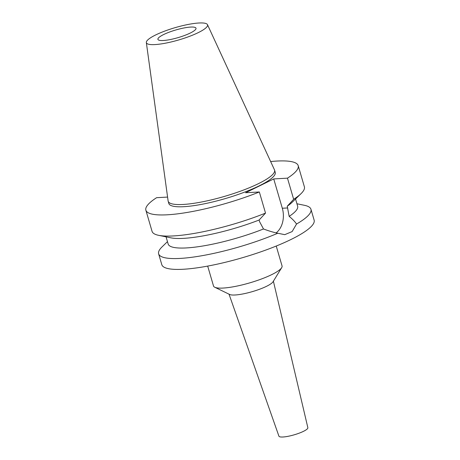 <?xml version="1.0" encoding="UTF-8"?>
<svg xmlns="http://www.w3.org/2000/svg" width="460" height="460" viewBox="0 0 460 460"><rect width="100%" height="100%" fill="white"/><g stroke="black" fill="none" stroke-linecap="round" stroke-linejoin="round"><path stroke-width="0.69" d="M198.944 23A31.866 6.405 163.7 0 1 207.483 24.667A31.866 6.405 163.7 0 1 189.727 36.277A31.866 6.405 163.7 0 1 154.986 44.58A31.866 6.405 163.7 0 1 146.337 42.544A31.866 6.405 163.7 0 1 165.036 30.987A31.866 6.405 163.7 0 1 198.944 23M190.647 27.071A19.837 3.99 -16.3 0 0 169.274 32.142A19.837 3.99 -16.3 0 0 157.924 39.359A19.837 3.99 -16.3 0 0 163.283 40.509A19.837 3.99 -16.3 0 0 184.65 35.437A19.837 3.99 -16.3 0 0 196.006 28.221A19.837 3.99 -16.3 0 0 190.647 27.071M207.483 24.667L274.465 169.82A55.43 11.143 163.7 0 1 274.58 170.131A55.43 11.143 163.7 0 1 242.857 190.296A55.43 11.143 163.7 0 1 183.155 204.458A55.43 11.143 163.7 0 1 168.182 201.244A55.43 11.143 163.7 0 1 168.113 200.922L146.337 42.544M168.182 201.244L168.837 203.487A55.43 11.143 -16.3 0 0 183.81 206.695A55.43 11.143 -16.3 0 0 243.512 192.533A55.43 11.143 -16.3 0 0 275.235 172.373L274.58 170.131M270.647 161.546A79.35 15.956 163.7 0 1 276.765 161.063A79.35 15.956 163.7 0 1 298.201 165.657A79.35 15.956 163.7 0 1 287.471 178.164L273.734 178.928L245.605 192.74L259.342 191.975A79.35 15.956 163.7 0 1 167.308 214.797A79.35 15.956 163.7 0 1 145.872 210.203A79.35 15.956 163.7 0 1 156.601 197.691L167.584 197.081M273.734 178.928L282.313 208.248A20.395 15.122 -93.2 0 1 276.161 232.875M145.872 210.203L152.053 231.334A79.35 15.956 -16.3 0 0 158.619 235.324L170.953 237.843A67.447 13.564 163.7 0 0 183.586 238.361A67.447 13.564 163.7 0 0 259.106 220.029L259.612 221.755L263.499 228.976C268.835 230.972 273.602 232.392 277.8 233.237L284.746 234.663L292.135 231.581L296.533 224.043C294.889 221.565 292.433 219.006 289.167 216.378L287.241 206.218L293.652 199.295L287.471 178.164M289.167 216.378A67.447 13.564 -16.3 0 0 297.643 206.16L295.544 198.984M293.652 199.295A79.35 15.956 -16.3 0 0 300.995 193.689L291.968 202.458A67.447 13.564 163.7 0 1 287.241 206.218M296.941 203.768L304.388 205.292A79.35 15.956 163.7 0 1 310.96 209.283A79.35 15.956 163.7 0 1 296.533 224.043M277.8 233.237A79.35 15.956 163.7 0 1 180.067 258.422A79.35 15.956 163.7 0 1 158.631 253.828L161.799 264.661A79.35 15.956 -16.3 0 0 183.235 269.261A79.35 15.956 -16.3 0 0 268.709 248.981A79.35 15.956 -16.3 0 0 314.128 220.121L310.96 209.283M158.631 253.828A79.35 15.956 163.7 0 1 162.018 246.928L167.469 241.632M166.066 236.848L168.164 244.024A67.447 13.564 -16.3 0 0 186.386 247.928A67.447 13.564 -16.3 0 0 263.499 228.976M207.69 266.093L213.509 285.988A35.707 7.182 -16.3 0 0 214.757 287.241A35.707 7.182 -16.3 0 0 223.152 288.058A35.707 7.182 -16.3 0 0 258.112 280.197A35.707 7.182 -16.3 0 0 281.675 267.674A35.707 7.182 -16.3 0 0 282.055 265.943L276.236 246.048M281.675 267.674L273.022 281.784A23.144 4.652 163.7 0 1 257.749 289.904A23.144 4.652 163.7 0 1 235.089 294.992A23.144 4.652 -16.3 0 1 229.649 294.469L214.757 287.241M229.017 294.158L278.915 436.16A15.076 3.03 -16.3 0 0 282.98 437A15.076 3.03 -16.3 0 0 299.149 433.176A15.076 3.03 -16.3 0 0 307.855 427.697L273.389 281.181M300.995 193.689A79.35 15.956 -16.3 0 0 304.382 186.789L298.201 165.657M158.619 235.324A79.35 15.956 -16.3 0 0 173.489 235.928A79.35 15.956 -16.3 0 0 265.523 213.106L259.342 191.975M259.106 220.029L265.523 213.106M282.313 208.248L287.747 207.949"/></g></svg>
